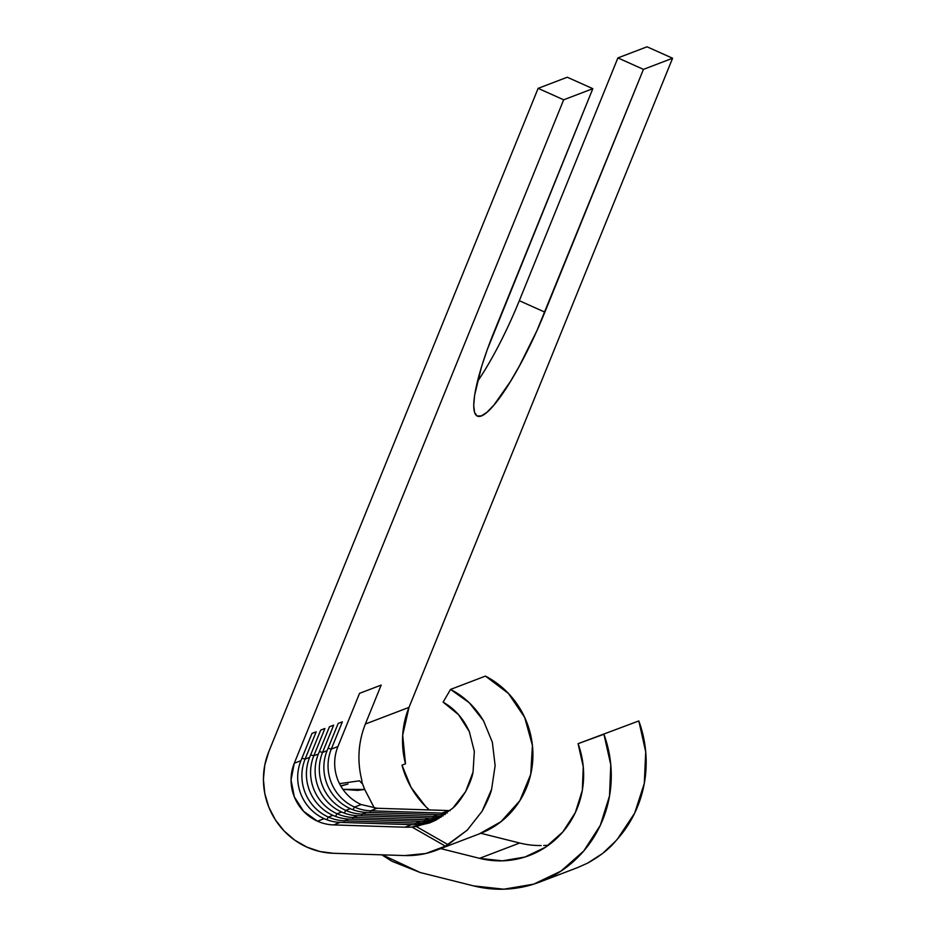 <?xml version="1.0" encoding="UTF-8"?>
<svg xmlns="http://www.w3.org/2000/svg" width="936" height="936" viewBox="0 0 936 936"><rect width="100%" height="100%" fill="white"/><g stroke="black" fill="none" stroke-linecap="round" stroke-linejoin="round"><path stroke-width="1.4" d="M467.474 829.939L448.051 844.67L416.263 826.511L435.837 820.158L452.849 808.119L465.66 791.54L473.054 772.024L474.33 751.409L469.345 731.683L458.593 714.718L443.102 702.14L450.532 689.423L443.102 702.14C454.709 708.739 463.46 718.579 469.345 731.683L474.33 751.409L473.054 772.024C472.282 776.95 469.813 783.455 465.66 791.54C460.559 799.777 456.288 805.311 452.849 808.119L435.837 820.158L429.495 822.955L411.945 827.038A65.555 63.262 69.1 0 1 404.96 827.202L411.594 824.674L340.189 822.381A44.179 42.635 69.1 0 1 324.172 818.672A44.179 42.635 69.1 0 1 300.924 760.687A44.179 42.635 -110.9 0 0 324.172 818.672L317.538 821.2A44.179 42.635 69.1 0 1 294.29 763.214L300.924 760.687L311.992 733.414L316.181 731.823L305.113 759.084L301.918 758.218L305.113 759.084A44.179 42.635 -110.9 0 0 328.36 817.069L332.888 815.338L328.36 817.069A44.179 42.635 -110.9 0 0 344.378 820.79A44.179 42.635 69.1 0 1 328.36 817.069L326.734 819.725L328.36 817.069A44.179 42.635 69.1 0 1 305.113 759.084L309.64 757.353L320.72 730.092L324.909 728.489L313.829 755.75L310.647 754.896L313.829 755.75A44.179 42.635 -110.9 0 0 337.077 813.747L341.617 812.015L337.077 813.747A44.179 42.635 -110.9 0 0 353.106 817.456A44.179 42.635 69.1 0 1 337.077 813.747L335.462 816.391L337.077 813.747A44.179 42.635 69.1 0 1 313.829 755.75L318.369 754.018L329.449 726.757L333.637 725.166L322.557 752.427L319.375 751.561L322.557 752.427A44.179 42.635 -110.9 0 0 345.805 810.412L350.345 808.681L345.805 810.412A44.179 42.635 -110.9 0 0 361.834 814.133A44.179 42.635 69.1 0 1 345.805 810.412L344.191 813.068L345.805 810.412A44.179 42.635 69.1 0 1 322.557 752.427L327.097 750.695L338.165 723.434L342.365 721.832L331.285 749.092L328.103 748.238L331.285 749.092A44.179 42.635 -110.9 0 0 354.533 807.078A44.179 42.635 69.1 0 1 331.285 749.092L337.919 746.565L331.285 749.092L342.365 721.832L338.165 723.434L327.097 750.695L322.557 752.427L333.637 725.166L329.449 726.757L318.369 754.018L313.829 755.75L324.909 728.489L320.72 730.092L309.64 757.353L305.113 759.084L316.181 731.823L311.992 733.414L300.924 760.687L294.29 763.214L563.671 99.801L294.29 763.214L291.049 779.969L294.325 796.864L303.627 811.348L317.538 821.2A44.179 42.635 -110.9 0 0 333.555 824.92A44.179 42.635 69.1 0 1 317.538 821.2L324.172 818.672A44.179 42.635 -110.9 0 0 340.189 822.381L333.555 824.92L404.96 827.202A65.555 63.262 -110.9 0 0 411.945 827.038L445.384 846.132L425.716 853.515L404.75 855.562L333.345 853.281L319.913 851.514L306.985 847.162A72.68 70.13 69.1 0 1 268.749 751.772L538.13 88.347L563.671 99.801L592.816 88.674L487.27 349.631L481.537 366.736L474.622 395.179L473.71 405.428L474.552 412.448L477.126 415.993L481.326 415.923L487.001 412.226L493.927 405.066L510.424 381.525L519.363 366.058L536.913 330.689L643.442 69.369L672.586 58.243L408.997 707.382L365.368 724.031L381.174 685.082L359.541 693.342L337.919 746.565A44.179 42.635 -110.9 0 0 339.499 783.654C344.413 793.155 351.632 800.128 361.167 804.55L354.533 807.078L352.919 809.734L354.533 807.078A44.179 42.635 -110.9 0 0 370.562 810.798L370.165 812.518L370.562 810.798A44.179 42.635 69.1 0 1 354.533 807.078L361.167 804.55L377.196 808.271L370.562 810.798L441.956 813.091L448.59 810.553A65.555 63.262 -110.9 0 0 450.134 810.588M445.22 814.472A65.555 63.262 69.1 0 1 437.767 814.683L366.374 812.401L361.834 814.133L433.239 816.414L432.865 818.017L433.239 816.414A65.555 63.262 -110.9 0 0 443.091 815.946A65.555 63.262 69.1 0 1 433.239 816.414L437.767 814.683L366.374 812.401A44.179 42.635 69.1 0 1 350.345 808.681A44.179 42.635 69.1 0 1 327.097 750.695A44.179 42.635 -110.9 0 0 350.345 808.681A44.179 42.635 -110.9 0 0 366.374 812.401L361.834 814.133L361.436 815.853L361.834 814.133L433.239 816.414L437.767 814.683A65.555 63.262 -110.9 0 0 445.208 814.472M429.039 818.017L357.646 815.724L353.106 817.456L424.511 819.749L424.137 821.352L424.511 819.749A65.555 63.262 -110.9 0 0 438.914 818.509A65.555 63.262 69.1 0 1 424.511 819.749L429.039 818.017L357.646 815.724A44.179 42.635 69.1 0 1 341.617 812.015A44.179 42.635 69.1 0 1 318.369 754.018A44.179 42.635 -110.9 0 0 341.617 812.015A44.179 42.635 -110.9 0 0 357.646 815.724L353.106 817.456L352.708 819.175L353.106 817.456L424.511 819.749L429.039 818.017A65.555 63.262 -110.9 0 0 441.102 817.222M344.378 820.79L343.98 822.51L344.378 820.79L415.783 823.072L420.322 821.34A65.555 63.262 -110.9 0 0 436.866 819.632A65.555 63.262 69.1 0 1 420.322 821.34L348.917 819.058L344.378 820.79L415.783 823.072L420.322 821.34L348.917 819.058L344.378 820.79M332.888 815.338A44.179 42.635 -110.9 0 0 348.917 819.058A44.179 42.635 69.1 0 1 332.888 815.338A44.179 42.635 69.1 0 1 309.64 757.353A44.179 42.635 -110.9 0 0 332.888 815.338M482.075 811.278L491.611 789.223L495.132 765.648L492.359 742.271L483.514 720.767L469.228 702.725L450.532 689.423L485.445 676.096L450.532 689.423C464.221 696.489 475.219 706.937 483.514 720.767L492.359 742.271L495.132 765.648L491.611 789.223C490.499 794.336 487.317 801.684 482.075 811.278L467.193 830.209L445.384 846.132L411.945 827.038L416.263 826.511L448.051 844.67L445.384 846.132A86.533 83.503 69.1 0 1 436.223 850.309A86.533 83.503 69.1 0 1 404.75 855.562L333.345 853.281A72.68 70.13 69.1 0 1 306.985 847.162L294.805 840.2L284.111 830.957L275.336 819.796L268.808 807.136L264.783 793.471L263.414 779.325L264.748 765.238L268.749 751.772L538.13 88.347L567.274 77.232L592.816 88.674L563.671 99.801L538.13 88.347L567.274 77.232L592.816 88.674L494.243 331.449A103.311 19.48 -65.9 0 0 477.301 416.075L477.278 416.075A103.311 19.48 -65.9 0 0 544.857 312.144L519.316 300.702L617.9 57.915L647.045 46.8L672.586 58.243L647.045 46.8L617.9 57.915L643.442 69.369L617.9 57.915L519.316 300.702L544.857 312.144L643.442 69.369L672.586 58.243L408.997 707.382A88.358 85.258 -110.9 0 0 405.499 763.823L402.691 735.193L408.997 707.382L365.368 724.031L381.174 685.082L359.541 693.342L337.919 746.565A44.179 42.635 -110.9 0 0 339.499 783.654L359.482 780.811L339.499 783.654M447.139 813.033A65.555 63.262 69.1 0 1 441.956 813.091L448.59 810.553L377.196 808.271L370.562 810.798L441.956 813.091A65.555 63.262 -110.9 0 0 447.139 813.033M434.62 820.755A65.555 63.262 69.1 0 1 415.783 823.072A65.555 63.262 -110.9 0 0 434.62 820.755M432.537 821.714A65.555 63.262 69.1 0 1 411.594 824.674L340.189 822.381L333.555 824.92L404.96 827.202L411.594 824.674A65.555 63.262 -110.9 0 0 432.514 821.714M436.223 850.309L479.864 833.66A86.533 83.503 -110.9 0 0 532.865 757.973A86.533 83.503 -110.9 0 0 485.445 676.096L508.412 693.424L524.686 717.444L532.42 745.454L530.735 774.294L519.843 800.701L500.947 821.714L479.396 833.836M519.691 843.02L480.835 833.286L519.691 843.02A88.358 85.258 -110.9 0 0 541.172 845.547A88.358 85.258 69.1 0 1 519.691 843.02L479.536 858.335L440.692 848.601L479.536 858.335L519.691 843.02M429.308 809.944L425.564 806.399L411.068 787.363L402 765.157A88.358 85.258 -110.9 0 0 429.308 809.944M381.794 854.837L391.927 861.26L420.159 872.504L473.593 885.889L503.849 889.2L533.672 884.157L560.945 871.123L583.701 851.046L600.292 825.353L609.535 795.892L610.775 764.782L603.919 734.257L578.074 743.687L583.268 766.76L582.332 790.288L575.336 812.553L562.793 831.987L545.594 847.174L524.967 857.025L502.41 860.839L479.536 858.335A88.358 85.258 69.1 0 0 529.472 855.457A88.358 85.258 69.1 0 0 578.074 743.687L603.919 734.257A116.86 112.765 69.1 0 1 539.627 882.086A116.86 112.765 69.1 0 1 473.593 885.889L420.159 872.504L382.356 854.849M374.704 808.762L364.701 789.457L357.716 790.393L342.904 789.352L364.701 789.457L363.308 786.018M477.372 381.677A103.311 19.48 114.1 0 0 519.316 300.702M448.59 810.553L377.196 808.271L361.167 804.55M638.82 720.942L578.074 743.687L638.82 720.942A116.86 112.765 -110.9 0 1 617.491 839.007L634.643 813.197L644.296 783.432L645.723 751.9L638.82 720.942M615.677 841.054L617.491 839.007L615.677 841.054C609.406 848.788 600.07 856.136 587.679 863.097L602.632 853.445L615.677 841.054M587.644 863.109L577.559 867.613M543.711 845.512L548.344 845.266M405.499 763.823L402 765.157L405.499 763.823M361.858 780.472C357.014 761.12 358.184 742.307 365.368 724.031C358.184 742.307 357.014 761.12 361.858 780.472L361.94 782.239L361.858 780.472M374.4 808.084L364.712 789.446L361.94 782.239L361.858 783.175L359.482 780.811L362.01 783.432M347.01 784.274L340.704 785.901M415.409 824.674L415.783 823.072L415.409 824.674M441.593 814.694L441.956 813.091L441.593 814.694M429.495 822.955L430.127 822.709M539.627 882.086L577.886 867.485M340.833 786.1L348.016 784.005"/></g></svg>
